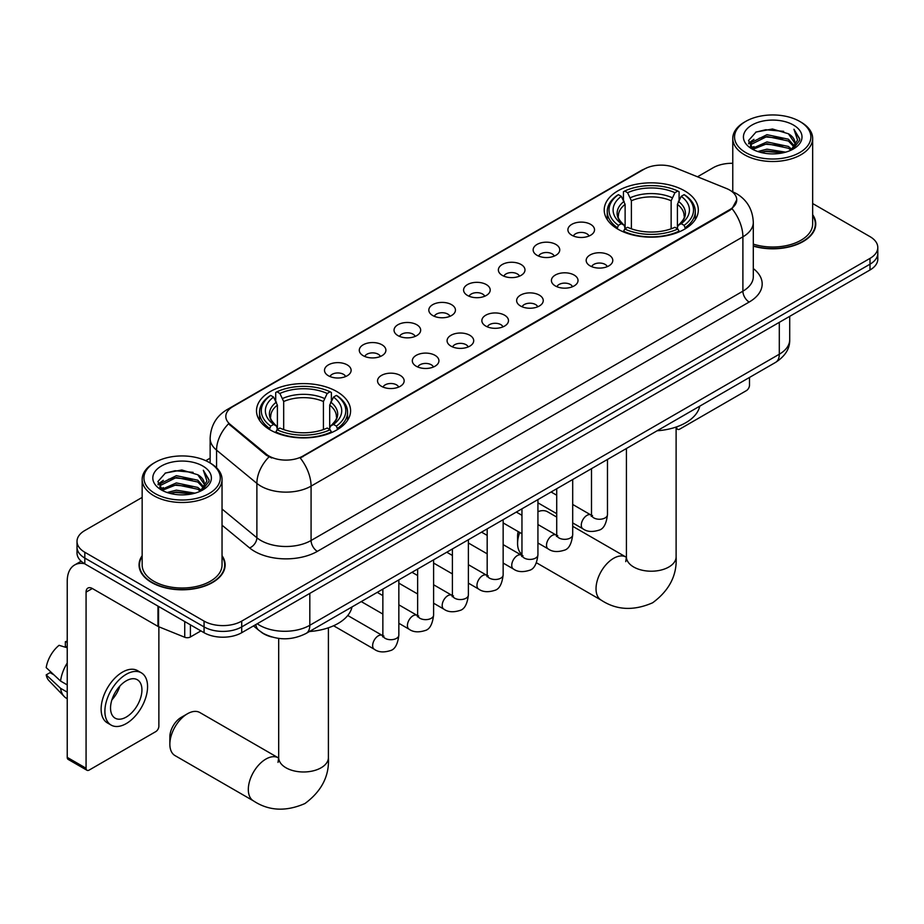 <?xml version="1.0" encoding="UTF-8"?>
<svg xmlns="http://www.w3.org/2000/svg" width="924" height="924" viewBox="0 0 924 924"><rect width="100%" height="100%" fill="white"/><g stroke="black" fill="none" stroke-linecap="round" stroke-linejoin="round"><path stroke-width="1.39" d="M336.81 391.557A47.043 27.166 0 0 0 285.539 385.666A47.043 27.166 0 0 0 256.502 410.753A47.043 27.166 0 0 0 270.282 429.96A47.043 27.166 0 0 0 321.552 435.851A47.043 27.166 0 0 0 350.589 410.753A47.043 27.166 0 0 0 336.81 391.557M684.534 190.794A47.043 27.166 0 0 0 633.263 184.916A47.043 27.166 0 0 0 604.215 210.002A47.043 27.166 0 0 0 617.994 229.21A47.043 27.166 0 0 0 669.265 235.1A47.043 27.166 0 0 0 698.313 210.002A47.043 27.166 0 0 0 684.534 190.794M571.806 235.227A13.317 7.692 180 0 1 569.161 233.056A13.317 7.692 180 0 1 573.573 223.493A13.317 7.692 180 0 1 590.632 224.359A13.317 7.692 180 0 1 593.277 233.056A13.317 7.692 180 0 1 571.806 235.227M589.015 236.024A7.993 4.608 0 0 0 586.867 233.772A7.993 4.608 0 0 0 579.002 232.605A7.993 4.608 0 0 0 573.423 236.024M537.029 255.301A13.317 7.692 180 0 1 534.395 253.13A13.317 7.692 180 0 1 538.796 243.578A13.317 7.692 180 0 1 555.867 244.433A13.317 7.692 180 0 1 558.5 253.13A13.317 7.692 180 0 1 537.029 255.301M554.238 256.098A7.993 4.608 0 0 0 552.09 253.857A7.993 4.608 0 0 0 544.224 252.679A7.993 4.608 0 0 0 538.657 256.098M502.263 275.375A13.317 7.692 180 0 1 499.618 273.204A13.317 7.692 180 0 1 504.03 263.652A13.317 7.692 180 0 1 521.09 264.507A13.317 7.692 180 0 1 523.735 273.204A13.317 7.692 180 0 1 502.263 275.375M519.473 276.172A7.993 4.608 0 0 0 517.324 273.931A7.993 4.608 0 0 0 509.459 272.753A7.993 4.608 0 0 0 503.88 276.172M467.486 295.449A13.317 7.692 180 0 1 464.841 293.278A13.317 7.692 180 0 1 469.253 283.726A13.317 7.692 180 0 1 486.313 284.58A13.317 7.692 180 0 1 488.958 293.278A13.317 7.692 180 0 1 467.486 295.449M484.696 296.246A7.993 4.608 0 0 0 482.547 294.005A7.993 4.608 0 0 0 474.682 292.839A7.993 4.608 0 0 0 469.115 296.246M432.721 315.523A13.317 7.692 180 0 1 430.076 313.352A13.317 7.692 180 0 1 434.488 303.8A13.317 7.692 180 0 1 451.547 304.654A13.317 7.692 180 0 1 454.192 313.352A13.317 7.692 180 0 1 432.721 315.523M449.919 316.32A7.993 4.608 0 0 0 447.782 314.079A7.993 4.608 0 0 0 439.905 312.913A7.993 4.608 0 0 0 434.338 316.32M397.944 335.608A13.317 7.692 180 0 1 395.299 333.425A13.317 7.692 180 0 1 399.711 323.874A13.317 7.692 180 0 1 416.77 324.728A13.317 7.692 180 0 1 419.415 333.425A13.317 7.692 180 0 1 397.944 335.608M415.153 336.405A7.993 4.608 0 0 0 413.005 334.153A7.993 4.608 0 0 0 405.139 332.987A7.993 4.608 0 0 0 399.561 336.405M363.178 355.682A13.317 7.692 180 0 1 360.533 353.499A13.317 7.692 180 0 1 364.945 343.947A13.317 7.692 180 0 1 382.005 344.802A13.317 7.692 180 0 1 384.65 353.499A13.317 7.692 180 0 1 363.178 355.682M380.376 356.479A7.993 4.608 0 0 0 378.239 354.227A7.993 4.608 0 0 0 370.362 353.06A7.993 4.608 0 0 0 364.795 356.479M328.401 375.756A13.317 7.692 180 0 1 325.756 373.585A13.317 7.692 180 0 1 330.168 364.021A13.317 7.692 180 0 1 347.228 364.888A13.317 7.692 180 0 1 349.873 373.585A13.317 7.692 180 0 1 328.401 375.756M345.611 376.553A7.993 4.608 0 0 0 343.462 374.301A7.993 4.608 0 0 0 335.597 373.134A7.993 4.608 0 0 0 330.018 376.553M590.066 265.846A13.317 7.692 180 0 1 587.421 263.675A13.317 7.692 180 0 1 591.834 254.123A13.317 7.692 180 0 1 608.893 254.978A13.317 7.692 180 0 1 611.538 263.675A13.317 7.692 180 0 1 590.066 265.846M607.276 266.643A7.993 4.608 0 0 0 605.128 264.403A7.993 4.608 0 0 0 597.262 263.225A7.993 4.608 0 0 0 591.695 266.643M555.301 285.92A13.317 7.692 180 0 1 552.656 283.749A13.317 7.692 180 0 1 557.068 274.197A13.317 7.692 180 0 1 574.127 275.052A13.317 7.692 180 0 1 576.772 283.749A13.317 7.692 180 0 1 555.301 285.92M572.499 286.717A7.993 4.608 0 0 0 570.362 284.477A7.993 4.608 0 0 0 562.485 283.298A7.993 4.608 0 0 0 556.918 286.717M520.524 305.994A13.317 7.692 180 0 1 517.879 303.823A13.317 7.692 180 0 1 522.291 294.271A13.317 7.692 180 0 1 539.35 295.126A13.317 7.692 180 0 1 541.995 303.823A13.317 7.692 180 0 1 520.524 305.994M537.733 306.791A7.993 4.608 0 0 0 535.585 304.55A7.993 4.608 0 0 0 527.72 303.384A7.993 4.608 0 0 0 522.141 306.791M485.758 326.068A13.317 7.692 180 0 1 483.113 323.897A13.317 7.692 180 0 1 487.526 314.345A13.317 7.692 180 0 1 504.585 315.2A13.317 7.692 180 0 1 507.23 323.897A13.317 7.692 180 0 1 485.758 326.068M502.956 326.865A7.993 4.608 0 0 0 500.82 324.624A7.993 4.608 0 0 0 492.942 323.458A7.993 4.608 0 0 0 487.375 326.865M450.981 346.142A13.317 7.692 180 0 1 448.336 343.971A13.317 7.692 180 0 1 452.748 334.419A13.317 7.692 180 0 1 469.808 335.273A13.317 7.692 180 0 1 472.453 343.971A13.317 7.692 180 0 1 450.981 346.142M468.191 346.95A7.993 4.608 0 0 0 466.043 344.698A7.993 4.608 0 0 0 458.177 343.532A7.993 4.608 0 0 0 452.598 346.95M416.204 366.227A13.317 7.692 180 0 1 413.571 364.044A13.317 7.692 180 0 1 417.983 354.493A13.317 7.692 180 0 1 435.042 355.347A13.317 7.692 180 0 1 437.676 364.044A13.317 7.692 180 0 1 416.204 366.227M433.414 367.024A7.993 4.608 0 0 0 431.277 364.772A7.993 4.608 0 0 0 423.4 363.606A7.993 4.608 0 0 0 417.833 367.024M381.439 386.301A13.317 7.692 180 0 1 378.794 384.118A13.317 7.692 180 0 1 383.206 374.567A13.317 7.692 180 0 1 400.265 375.433A13.317 7.692 180 0 1 402.91 384.118A13.317 7.692 180 0 1 381.439 386.301M398.648 387.098A7.993 4.608 0 0 0 396.5 384.846A7.993 4.608 0 0 0 388.634 383.679A7.993 4.608 0 0 0 383.056 387.098M726.518 188.519A23.966 13.837 180 0 1 729.717 190.078A23.966 13.837 180 0 1 736.74 199.861A23.966 13.837 180 0 1 729.717 209.644L302.922 456.052A23.966 13.837 180 0 1 266.343 454.204L230.157 424.37A23.966 13.837 180 0 1 225.814 416.435A23.966 13.837 180 0 1 232.836 406.652L644.144 169.184A23.966 13.837 180 0 1 674.843 167.637L726.518 188.519M271.702 636.971A26.634 15.373 180 0 1 260.949 631.935M142.157 555.682A43.047 24.856 0 0 0 139.05 564.945A43.047 24.856 0 0 0 151.652 582.524A43.047 24.856 0 0 0 198.568 587.907A43.047 24.856 0 0 0 225.144 564.945A43.047 24.856 0 0 0 222.037 555.682M139.489 567.186A43.047 24.856 0 0 0 139.339 567.844M736.74 199.861L732.039 208.674L729.717 210.36L300.219 457.981A31.069 17.937 60 0 1 311.076 486.128A35.505 20.501 180 0 1 260.868 486.128A35.505 20.501 180 0 1 256.884 483.391L216.562 450.15A35.505 20.501 180 0 1 210.141 438.392L210.141 463.005M142.157 497.412L84.812 530.526A26.634 15.373 0 0 0 77.015 541.395L77.015 552.991A26.634 15.373 0 0 0 84.812 563.859L204.065 632.709L204.065 626.911A26.634 15.373 0 0 0 241.718 626.911L870.004 264.183A26.634 15.373 0 0 0 877.8 253.315A26.634 15.373 0 0 1 870.004 264.183L241.718 626.911A26.634 15.373 0 0 1 204.065 626.911L84.812 558.061L204.065 626.911L204.065 621.113A26.634 15.373 0 0 0 241.718 621.113L870.004 258.385A26.634 15.373 0 0 0 877.8 247.517A26.634 15.373 0 0 0 870.004 236.636L812.658 203.534M77.015 547.193A26.634 15.373 0 0 0 84.812 558.061A26.634 15.373 0 0 1 77.015 547.193M271.725 457.981L266.343 455.255L228.54 423.781A31.069 20.778 129.5 0 0 216.562 450.15L216.562 467.775M753.303 246.142A43.047 24.856 0 0 0 815.765 223.955A43.047 24.856 0 0 0 812.658 214.691M732.767 163.294A26.634 15.373 0 0 0 713.085 167.787L697.493 176.796M210.141 458.165L205.763 460.695M77.015 541.395A26.634 15.373 0 0 0 84.812 552.263L204.065 621.113M224.855 567.844A43.047 24.856 0 0 0 224.705 567.186M815.476 226.854A43.047 24.856 0 0 0 815.326 226.195M204.065 632.709A26.634 15.373 0 0 0 241.718 632.709L870.004 269.981A26.634 15.373 0 0 0 877.8 259.113L877.8 247.517M676.253 427.003L676.68 427.246A4.435 2.564 120 0 0 677.604 429.279A4.435 2.564 120 0 0 679.821 429.059L746.349 390.656A4.435 2.564 120 0 0 749.491 385.216L749.491 377.442M745.726 152.564A38.173 22.037 0 0 0 799.699 152.564A38.173 22.037 0 0 0 799.699 121.402L800.958 122.13A39.94 23.065 0 0 1 812.658 138.438A39.94 23.065 0 0 1 787.999 159.748A39.94 23.065 0 0 1 744.467 154.747A39.94 23.065 0 0 1 732.767 138.438A39.94 23.065 0 0 1 744.467 122.13L745.726 121.402A38.173 22.037 0 0 0 745.726 152.564M753.303 244.109A39.94 23.065 0 0 0 812.658 223.955L812.658 138.438M753.303 245.853A42.608 24.602 0 0 0 815.326 223.955A42.608 24.602 0 0 0 812.658 215.396M757.761 151.524L766.966 149.168L785.643 152.16M760.394 152.333L766.966 150.982L782.917 152.841L765.73 151.467L760.579 152.379M752.044 148.545L766.966 141.926L788.403 146.442L791.856 149.307M752.933 149.318L766.966 143.728L788.403 148.256L790.898 150.162M750.785 147.332L751.281 142.527L766.966 134.673L788.403 139.201L794.27 145.853M750.588 146.454L751.281 144.34L766.966 136.486L788.403 141.014L793.855 146.72M790.667 150.346A22.188 12.809 0 0 0 794.906 142.816A22.188 12.809 0 0 0 788.403 133.761L794.894 143.255M793.427 125.029A29.291 16.909 0 0 0 752.067 124.994A29.291 16.909 0 0 0 751.87 148.868A29.291 16.909 0 0 0 751.997 148.949A29.291 16.909 0 0 0 793.554 148.868A29.291 16.909 0 0 0 793.427 125.029M788.403 133.761L772.464 129.002L756.075 132.017L748.486 140.598L753.522 149.757M792.492 149.469L799.56 140.483L799.71 138.877L793.947 129.256L797.574 140.032L790.909 150.242M800.958 122.13L799.699 121.402A38.173 22.037 0 0 0 745.726 121.402M793.947 129.256L799.699 139.235M755.693 132.201L765.73 129.73L783.702 131.347M748.775 143.867L752.044 141.303M759.251 138.23L765.73 136.971L783.067 138.404M759.251 145.484L765.73 144.225L783.067 145.645M748.579 143.162L753.961 139.339M751.443 148.025L753.961 146.581M519.727 532.478A24.856 14.345 120 0 0 517.579 543.462L517.579 536.22A15.974 9.228 -60 0 1 518.191 531.589M517.579 543.462A24.856 14.345 120 0 0 521.956 554.342M617.151 228.713L618.41 225.352A42.25 24.394 0 0 1 618.41 194.664L621.321 196.338A38.173 22.037 0 0 0 621.321 223.666L624.185 225.306L625.121 228.725M625.121 227.327L625.121 204.377L621.321 196.338M623.434 199.977L623.434 191.765L624.693 191.037A42.25 24.394 0 0 1 677.835 191.037L674.936 192.712A38.173 22.037 0 0 0 627.592 192.712L631.392 200.762L631.392 228.817M671.136 228.817L671.136 200.762L674.936 192.712M657.137 430.769A48.822 28.182 0 0 0 699.734 406.179M623.434 231.15A44.029 25.422 0 0 0 679.094 231.15L677.835 228.967A42.25 24.394 0 0 1 624.693 228.967L623.434 231.901M679.094 231.901L679.094 231.15M618.41 194.664L617.151 195.38A44.029 25.422 0 0 0 607.241 211.457A44.029 25.422 0 0 0 617.151 227.523M677.835 191.037L679.094 191.765L679.094 199.977M624.693 228.967L627.592 227.292A38.173 22.037 0 0 0 674.936 227.292L677.835 228.967M621.321 223.666L618.41 225.352M627.592 192.712L624.693 191.037M624.185 201.282A34.142 19.716 0 0 0 624.185 225.306L624.347 225.41C619.496 220.72 617.521 217.533 618.422 215.858A32.837 18.965 0 0 1 625.121 204.377M685.377 227.523A44.029 25.422 0 0 0 695.287 211.457A44.029 25.422 0 0 0 685.377 195.38L684.118 194.664A42.25 24.394 0 0 1 684.118 225.352L685.377 228.713M684.118 225.352L681.207 223.666A38.173 22.037 0 0 0 681.207 196.338L684.118 194.664M681.207 196.338L677.408 204.377L677.408 227.327L678.343 225.306L681.207 223.666M677.408 204.377A32.837 18.965 0 0 1 684.106 215.858C684.996 217.544 683.021 220.72 678.181 225.41L678.343 225.306A34.142 19.716 0 0 0 678.343 201.282M677.408 228.725L677.408 227.327M556.722 517.07L547.574 511.792A24.856 14.345 120 0 0 537.93 511.677M169.854 744.213L169.854 736.971A15.974 9.228 -60 0 1 181.15 717.405L187.433 713.778A24.856 14.345 120 0 0 169.854 744.213A24.856 14.345 120 0 0 175.006 755.589L253.465 800.889A24.856 14.345 -60 0 1 249.653 780.976A24.856 14.345 -60 0 1 265.893 759.078A24.856 14.345 -60 0 1 278.309 757.842L278.69 758.061M269.438 429.464L270.697 426.103A42.25 24.394 0 0 1 270.697 395.414L273.596 397.089A38.173 22.037 0 0 0 273.596 424.428L276.472 426.056L277.396 429.475M277.396 428.078L277.396 405.139L273.596 397.089M275.71 400.727L275.71 392.515L276.969 391.788A42.25 24.394 0 0 1 330.122 391.788L327.212 393.474A38.173 22.037 0 0 0 279.88 393.474L283.68 401.513L283.68 429.568M323.423 429.568L323.423 401.513L327.212 393.474M309.413 631.519A48.822 28.182 0 0 0 352.009 606.929M275.71 431.901A44.029 25.422 0 0 0 331.381 431.901L330.122 429.729A42.25 24.394 0 0 1 276.969 429.729L275.71 432.651M331.381 432.651L331.381 431.901M270.697 395.414L269.438 396.142A44.029 25.422 0 0 0 259.517 412.208A44.029 25.422 0 0 0 269.438 428.274M330.122 391.788L331.381 392.515L331.381 400.727M276.969 429.729L279.88 428.043A38.173 22.037 0 0 0 327.212 428.043L330.122 429.729M273.596 424.428L270.697 426.103M279.88 393.474L276.969 391.788M276.472 402.032A34.142 19.716 0 0 0 276.472 426.056L276.634 426.16C271.783 421.471 269.808 418.283 270.709 416.608A32.837 18.965 0 0 1 277.396 405.139M337.653 428.274A44.029 25.422 0 0 0 347.574 412.208A44.029 25.422 0 0 0 337.653 396.142L336.394 395.414A42.25 24.394 0 0 1 336.394 426.103L337.653 429.464M336.394 426.103L333.495 424.428A38.173 22.037 0 0 0 333.495 397.089L336.394 395.414M333.495 397.089L329.695 405.139L329.695 428.078L330.619 426.056L333.495 424.428M329.695 405.139A32.837 18.965 0 0 1 336.394 416.608C337.283 418.295 335.308 421.483 330.457 426.16L330.619 426.056A34.142 19.716 0 0 0 330.619 402.032M329.695 429.475L329.695 428.078M278.309 757.842L199.861 712.543A24.856 14.345 120 0 0 187.433 713.778L181.15 717.405M190.413 624.832L190.413 636.971L200.924 630.896M84.511 563.686A35.505 20.501 -120 0 0 74.59 565.003A35.505 20.501 -120 0 0 67.233 581.254L67.233 757.368L86.071 768.237L86.071 592.122A8.882 5.128 60 0 1 87.907 588.068A8.882 5.128 60 0 1 92.342 588.507L157.969 626.391L157.969 606.098M86.071 768.237A4.435 2.564 120 0 0 86.983 770.269L68.157 759.401A4.435 2.564 -60 0 1 67.233 757.368M86.983 770.269A4.435 2.564 120 0 0 89.201 770.05L155.729 731.646A4.435 2.564 120 0 0 158.87 726.206L158.87 626.807M190.413 636.971A4.435 2.564 180 0 1 184.731 637.26L158.558 626.68A4.435 2.564 180 0 1 157.969 626.391M126.23 717.07A22.188 12.809 120 0 0 140.737 697.516A22.188 12.809 120 0 0 137.329 679.741A22.188 12.809 120 0 0 126.23 680.838A22.188 12.809 120 0 0 111.735 700.392A22.188 12.809 120 0 0 115.142 718.179A22.188 12.809 120 0 0 126.23 717.07M111.896 699.872A22.188 12.809 120 0 0 119.866 686.082M67.233 642.261L65.35 641.695L65.35 646.142L67.233 647.239M141.326 672.822L137.56 670.639A30.18 17.429 120 0 0 122.465 672.141A30.18 17.429 120 0 0 102.749 698.729A30.18 17.429 120 0 0 107.38 722.914L111.146 725.097A30.18 17.429 120 0 0 126.23 723.596A30.18 17.429 120 0 0 145.946 697.008A30.18 17.429 120 0 0 141.326 672.822A30.18 17.429 120 0 0 126.23 674.312A30.18 17.429 120 0 0 106.514 700.912A30.18 17.429 120 0 0 111.146 725.097M67.233 663.005A29.291 16.909 120 0 0 60.568 681.057L46.2 667.613A23.077 13.329 120 0 1 59.078 645.31L67.233 647.793M67.233 684.903L60.568 681.057M53.973 674.89L50.058 672.637L46.2 674.866L60.568 688.311L67.233 692.157M60.568 688.311A29.291 16.909 120 0 0 64.183 696.488A29.291 16.909 120 0 0 66.401 698.232L67.233 698.717M67.233 641.164A23.077 13.329 120 0 0 65.35 641.695M46.2 674.866A23.077 13.329 120 0 0 48.926 680.607L64.183 696.488M155.105 493.555A38.173 22.037 0 0 0 209.09 493.555A38.173 22.037 0 0 0 209.09 462.393L210.337 463.12A39.94 23.065 0 0 1 222.037 479.429A39.94 23.065 0 0 1 197.378 500.739A39.94 23.065 0 0 1 153.846 495.738A39.94 23.065 0 0 1 142.157 479.429A39.94 23.065 0 0 1 153.846 463.12L155.105 462.393A38.173 22.037 0 0 0 155.105 493.555M142.157 479.429L142.157 564.945A39.94 23.065 0 0 0 153.846 581.254A39.94 23.065 0 0 0 197.378 586.255A39.94 23.065 0 0 0 222.037 564.945L222.037 479.429M142.157 556.387A42.608 24.602 0 0 0 139.489 564.945A42.608 24.602 0 0 0 151.963 582.339A42.608 24.602 0 0 0 198.406 587.676A42.608 24.602 0 0 0 224.705 564.945A42.608 24.602 0 0 0 222.037 556.387M167.14 492.515L176.357 490.159L195.022 493.15M169.773 493.324L176.357 491.972L192.296 493.832M161.4 489.558L176.357 482.917L197.782 487.433L201.236 490.298M162.312 490.309L176.357 484.719L197.782 489.246L200.277 491.152M160.164 488.322L160.66 483.518L176.357 475.664L197.782 480.191L203.65 486.844M159.968 487.445L160.66 485.331L176.357 477.477L197.782 482.005L203.234 487.71M200.058 491.337A22.188 12.809 0 0 0 204.285 483.818A22.188 12.809 0 0 0 197.782 474.751L204.273 484.245M202.806 466.019A29.291 16.909 0 0 0 161.446 465.985A29.291 16.909 0 0 0 161.261 489.859A29.291 16.909 0 0 0 161.388 489.939A29.291 16.909 0 0 0 202.933 489.859A29.291 16.909 0 0 0 202.806 466.019M197.782 474.751L181.843 469.993L165.454 473.007L157.865 481.589L162.901 490.748M201.871 490.459L208.951 481.473L209.09 479.868L203.326 470.247L206.953 481.023L200.289 491.233M210.337 463.12L209.09 462.393A38.173 22.037 0 0 0 155.105 462.393M203.326 470.247L209.078 480.226M165.073 473.192L175.11 470.72L193.081 472.337M158.154 484.857L161.423 482.293M168.63 479.221L175.11 477.974L192.446 479.394M168.63 486.474L175.11 485.216L192.446 486.636M169.958 493.37L175.11 492.457L192.273 493.832M157.958 484.153L163.34 480.33M160.822 489.015L163.34 487.572M230.157 424.37L230.157 425.421M266.343 454.204L266.343 455.255M302.922 456.052L302.922 456.768M729.717 209.644L729.717 210.36M753.303 268.561A44.387 25.618 180 0 1 749.179 302.044L317.359 551.362A8.882 5.128 60 0 1 311.076 540.494L742.896 291.175A35.505 20.501 0 0 0 753.303 276.68L753.303 222.326A35.505 20.501 180 0 1 742.896 236.821A31.069 17.937 -120 0 0 732.039 208.674M317.359 551.362A44.387 25.618 180 0 1 254.585 551.362A44.387 25.618 180 0 1 249.619 547.944L222.037 525.202M268.988 456.906A31.069 20.778 129.5 0 0 256.884 483.391L256.884 537.756A35.505 20.501 0 0 0 260.868 540.494A35.505 20.501 0 0 0 311.076 540.494L311.076 486.128L742.896 236.821L742.896 291.175A8.882 5.128 60 0 0 749.179 302.044M753.303 222.326C752.702 209.563 747.089 199.988 736.463 193.613L731.981 191.43A31.069 14.553 112 0 0 731.565 191.268M230.192 408.466A31.069 17.937 -120 0 0 226.981 409.667C216.355 416.054 210.741 425.618 210.141 438.392M226.981 409.667L641.533 170.328A31.069 17.937 60 0 1 643.889 169.335M241.718 621.113L241.718 632.709M870.004 258.385L870.004 269.981M84.812 552.263L84.812 563.859M222.037 509.02L256.884 537.756A8.882 5.937 -50.5 0 1 249.619 547.944M257.23 623.758A35.505 20.501 0 0 0 259.609 625.282A35.505 20.501 0 0 0 309.817 625.282L779.302 354.227A35.505 20.501 0 0 0 789.708 339.732C789.962 348.544 785.273 356.087 775.629 362.358L306.144 633.414A17.752 10.245 60 0 0 309.817 625.282L309.817 593.393M779.302 322.337L779.302 354.227A17.752 10.245 60 0 1 775.629 362.358M255.786 624.589A17.752 11.873 129.5 0 0 258.882 630.364L253.488 625.918M676.114 427.05L676.114 556.872A24.856 14.345 180 0 1 668.837 567.013A24.856 14.345 180 0 1 633.691 567.013A24.856 14.345 180 0 1 626.414 556.872L625.744 561.63M676.114 556.872C677.188 575.121 669.369 590.424 652.656 602.771C633.61 611.076 616.458 610.186 601.178 600.138A24.856 14.345 -60 0 1 597.366 580.226A24.856 14.345 -60 0 1 613.605 558.315A24.856 14.345 -60 0 1 626.033 557.091L626.403 557.299M671.136 200.762A32.837 18.965 0 0 0 631.392 200.762M672.06 197.655A34.142 19.716 0 0 0 630.468 197.655M328.401 627.8L328.401 757.622A24.856 14.345 180 0 1 321.125 767.775A24.856 14.345 180 0 1 285.966 767.775A24.856 14.345 180 0 1 278.69 757.622L278.02 762.392M323.423 401.513A32.837 18.965 0 0 0 283.68 401.513M324.347 398.417A34.142 19.716 0 0 0 282.744 398.417M607.472 459.447L607.472 514.656A7.993 4.608 180 0 1 604.77 518.11A7.993 4.608 180 0 1 593.832 517.914A7.993 4.608 180 0 1 591.499 514.656L591.233 516.377L591.949 515.788M607.472 514.656C606.375 523.931 603.499 529.117 598.856 530.203C592.249 532.236 586.948 531.785 582.94 528.817A7.993 4.608 -60 0 1 581.716 522.418A7.993 4.608 -60 0 1 586.925 515.384A7.993 4.608 -60 0 1 587.283 515.188A7.993 4.608 -60 0 1 590.921 514.98L592.55 515.627M572.695 479.521L572.695 534.73A7.993 4.608 180 0 1 569.993 538.184A7.993 4.608 180 0 1 559.066 537.987A7.993 4.608 180 0 1 556.722 534.73L556.467 536.451L557.184 535.862M572.695 534.73C571.61 544.005 568.734 549.191 564.079 550.277C557.484 552.321 552.182 551.859 548.163 548.891A7.993 4.608 -60 0 1 546.939 542.492A7.993 4.608 -60 0 1 552.159 535.458A7.993 4.608 -60 0 1 552.517 535.262A7.993 4.608 -60 0 1 556.156 535.054L557.773 535.701M537.93 499.595L537.93 554.804A7.993 4.608 180 0 1 535.227 558.269A7.993 4.608 180 0 1 524.289 558.061A7.993 4.608 180 0 1 521.956 554.804L521.69 556.525L522.407 555.936M537.93 554.804C536.832 564.079 533.957 569.265 529.313 570.351C522.707 572.395 517.405 571.933 513.398 568.976A7.993 4.608 -60 0 1 512.173 562.566A7.993 4.608 -60 0 1 517.382 555.532A7.993 4.608 -60 0 1 517.74 555.336A7.993 4.608 -60 0 1 521.379 555.139L523.007 555.774M503.153 519.669L503.153 574.878A7.993 4.608 180 0 1 500.45 578.343A7.993 4.608 180 0 1 489.524 578.147A7.993 4.608 180 0 1 487.179 574.878L486.925 576.611L487.641 576.01M503.153 574.878C502.067 584.153 499.191 589.339 494.536 590.424C487.941 592.469 482.628 592.007 478.62 589.05A7.993 4.608 -60 0 1 477.396 582.64A7.993 4.608 -60 0 1 482.617 575.606A7.993 4.608 -60 0 1 482.975 575.409A7.993 4.608 -60 0 1 486.613 575.213L488.23 575.848M468.387 539.743L468.387 594.952A7.993 4.608 180 0 1 465.684 598.417A7.993 4.608 180 0 1 454.747 598.221A7.993 4.608 180 0 1 452.402 594.952L452.148 596.685L452.864 596.084M468.387 594.952C467.29 604.227 464.414 609.413 459.771 610.498C453.164 612.543 447.863 612.081 443.843 609.124A7.993 4.608 -60 0 1 442.619 602.725A7.993 4.608 -60 0 1 447.84 595.68A7.993 4.608 -60 0 1 448.198 595.483A7.993 4.608 -60 0 1 451.836 595.287L453.465 595.922M433.61 559.817L433.61 615.026A7.993 4.608 180 0 1 430.907 618.491A7.993 4.608 180 0 1 419.97 618.295A7.993 4.608 180 0 1 417.636 615.026L417.382 616.758L418.098 616.169M433.61 615.026C432.513 624.312 429.648 629.487 424.994 630.572C418.399 632.617 413.086 632.155 409.078 629.198A7.993 4.608 -60 0 1 407.854 622.799A7.993 4.608 -60 0 1 413.074 615.754A7.993 4.608 -60 0 1 413.421 615.569A7.993 4.608 -60 0 1 417.071 615.361L418.688 615.996M398.845 579.891L398.845 635.111A7.993 4.608 180 0 1 396.13 638.565A7.993 4.608 180 0 1 385.204 638.369A7.993 4.608 180 0 1 382.859 635.111L382.605 636.832L383.321 636.243M398.845 635.111C397.747 644.386 394.871 649.56 390.217 650.646C383.622 652.691 378.32 652.229 374.301 649.272A7.993 4.608 -60 0 1 373.077 642.873A7.993 4.608 -60 0 1 378.297 635.827A7.993 4.608 -60 0 1 378.655 635.643A7.993 4.608 -60 0 1 382.293 635.435L383.91 636.07M86.071 592.122L92.342 588.507M158.558 606.444L158.558 626.68M184.731 637.26L184.731 621.552M641.533 170.328L647.227 167.683M306.144 633.414C291.857 640.586 277.57 640.586 263.282 633.414L258.882 630.364M789.708 339.732L789.708 316.343M677.604 429.279L676.114 428.424M815.326 227.512L815.326 223.955M750.519 147.02L750.519 145.553M732.767 191.753L732.767 138.438M601.178 600.138L536.417 562.751M607.241 219.577L607.241 211.457M695.287 219.577L695.287 211.457M626.033 557.091L572.695 526.299M626.414 448.51L626.414 556.872M328.401 757.622C329.475 775.871 321.656 791.175 304.943 803.534C285.897 811.826 268.734 810.949 253.465 800.889M259.517 420.328L259.517 412.208M347.574 420.328L347.574 412.208M278.69 638.415L278.69 757.622M582.94 528.817L572.695 522.915M556.722 513.686L537.93 502.829M591.499 468.664L591.499 514.656M590.921 514.98L572.695 504.458M556.722 495.241L551.097 491.984M548.163 548.891L537.93 542.989M521.956 533.76L503.153 522.915M556.722 488.738L556.722 534.73M556.156 535.054L537.93 524.532M521.956 515.315L516.331 512.069M513.398 568.976L503.153 563.062M487.179 553.834L468.387 542.989M521.956 508.812L521.956 554.804M521.379 555.139L503.153 544.617M487.179 535.389L481.554 532.143M478.62 589.05L468.387 583.136M452.402 573.908L433.61 563.062M487.179 528.898L487.179 574.878M486.613 575.213L468.387 564.691M452.402 555.463L446.777 552.217M443.843 609.124L433.61 603.21M417.636 593.982L398.845 583.136M452.402 548.971L452.402 594.952M451.836 595.287L433.61 584.765M417.636 575.537L412.012 572.291M409.078 629.198L398.845 623.284M382.859 614.067L361.261 601.593M417.636 569.045L417.636 615.026M417.071 615.361L398.845 604.839M382.859 595.61L377.235 592.365M374.301 649.272L333.587 625.756M382.859 589.119L382.859 635.111M382.293 635.435L347.759 615.5M74.59 565.003L81.139 561.214M224.705 568.503L224.705 564.945M159.91 488.011L159.91 486.544M139.489 568.503L139.489 564.945"/></g></svg>
